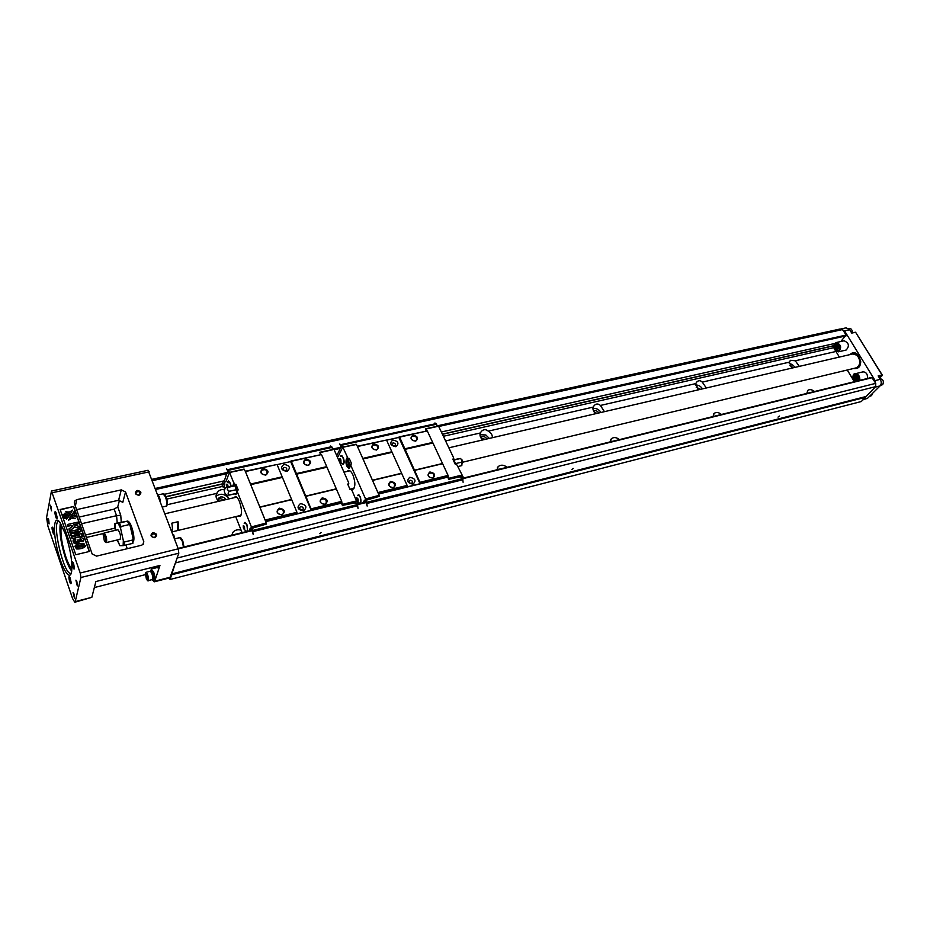 <?xml version="1.0" encoding="UTF-8"?>
<svg xmlns="http://www.w3.org/2000/svg" width="930" height="930" viewBox="0 0 930 930"><rect width="100%" height="100%" fill="white"/><g stroke="black" fill="none" stroke-linecap="round" stroke-linejoin="round"><path stroke-width="1.4" d="M168.644 578.135L170.109 579.471L861.285 401.539L875.653 386.648L875.758 383.346L177.107 558.058M840.813 341.519L846.056 335.067L842.661 329.546L840.232 328.988L152.043 479.287M170.109 579.471L175.479 562.673L169.865 577.821L154.241 581.831M597.002 413.397L594.212 412.083M485.228 439.367L481.089 438.123M224.502 499.945L219.91 498.561L217.678 499.991M698.628 389.775L697.454 388.938M593.561 411.037C595.572 410.188 597.327 410.827 598.85 412.967M480.833 437.344L480.833 437.344C483.077 435.903 485.111 436.449 486.96 438.96M217.667 500.189L218.341 498.341L220.491 497.015C222.979 496.667 224.769 497.538 225.885 499.619M228.269 497.945C224.479 493.667 220.41 493.133 216.051 496.329M224.432 489.901C221.596 489.087 219.201 489.959 217.271 492.516L216.76 493.377C215.388 496.248 216.074 498.887 218.794 501.27M842.661 329.546L152.543 480.624M834.791 343.472L441.425 431.985M224.421 480.81L164.517 494.295M833.826 345.669L442.436 434.124M222.991 483.728L165.97 496.62M833.803 345.832L442.517 434.298M229.617 482.438L228.106 482.786M223.026 483.925L166.052 496.818M833.85 347.646L443.447 436.275M222.131 486.518L166.784 499.085M839.371 357.074L835.965 351.47L795.301 360.794L790.581 360.294L789.303 362.165L702.29 382.114C700.511 380.37 698.732 380.254 696.977 381.777L695.721 383.613L600.396 405.457C598.339 403.585 596.328 403.55 594.363 405.352L593.177 407.108L488.285 431.148C485.879 429.125 483.577 429.207 481.38 431.381L480.333 432.973L445.644 440.925M216.76 493.377L167.179 504.734M593.177 407.108C592.526 409.456 593.398 411.641 595.805 413.676M604.454 411.665L600.396 405.457M480.333 432.973C479.473 435.473 480.299 437.786 482.81 439.925M492.354 437.704C492.482 434.973 491.133 432.787 488.285 431.148M241.079 530.135C237.778 529.275 235.092 529.949 233.035 532.181L231.756 535.192M507.106 467.302C503.839 464.768 500.863 464.523 498.189 466.593L496.911 469.824M619.45 439.611C616.474 437.274 613.788 436.961 611.417 438.681L610.22 441.89M721.471 414.454C718.716 412.292 716.274 411.932 714.147 413.397L713.066 416.535M814.517 391.518C811.948 389.507 809.705 389.112 807.798 390.368L806.833 393.413M852.926 379.347L847.242 370M789.303 362.165L792.104 368.059M799.312 366.385L795.301 360.794M695.721 383.613L698.442 389.821M706.323 387.984L702.29 382.114M232.57 534.994L237.929 533.669M875.758 383.346L871.782 377.406L462.547 478.357L463.256 477.23L460.664 476.683L460.513 475.428L448.981 478.252L449.05 479.229L460.571 476.404L460.513 475.428M875.653 386.648L175.514 562.894M573.252 468.464L571.892 469.545L573.252 468.464M865.609 396.622L171.643 573.926M779.375 416.047L778.026 417.105L779.375 416.047M321.234 532.53L319.862 533.657L321.234 532.53M865.598 397.273L171.759 574.775M696.198 387.194L700.569 389.333M789.919 365.606L793.441 367.745M807.589 393.227L806.798 393.146M795.22 367.338L792.069 364.386L789.233 363.607M714.554 416.163L713.043 416.129M702.51 388.88C700.72 386.171 698.407 384.892 695.559 385.032M500.305 468.987L496.911 469.452M489.308 438.414L485.832 434.984L479.961 434.694M612.579 441.308L610.208 441.436M600.978 412.467C598.908 409.305 596.223 408.026 592.933 408.607M80.224 573.008L80.91 577.507L75.225 601.594L74.807 602.221L72.587 598.583L47.918 526.124L46.57 517.533L51.464 491.028L80.224 573.008L178.246 548.828L178.804 553.187L175.479 562.673M148.056 470.289L178.246 548.828M139.023 495.306C134.838 494.469 134.234 492.842 137.21 490.436C141.383 491.261 141.988 492.888 139.023 495.306M154.752 537.68C150.532 536.877 149.904 535.203 152.892 532.681C157.1 533.483 157.716 535.157 154.752 537.68M121.284 489.877L76.725 499.666L74.667 500.991L74.365 503.258L92.163 554.001L96.581 556.128L141.569 545.236L143.394 544.085L143.778 541.562L125.55 491.947L122.807 502.328L118.598 500.27L121.284 489.877L125.55 491.947M75.772 554.733L60.136 509.5L73.679 506.49L89.431 551.467L75.772 554.733M128.247 521.567C130.979 521.835 135.106 536.761 133.606 540.969L133.071 541.969M119.482 500.177L117.738 506.897L120.749 515.185L121.237 521.928M127.247 548.7L125.934 545.073M75.225 601.594L91.838 597.327L95.883 581.541L159.96 565.44L154.74 581.192L170.411 577.17M91.838 597.327L74.83 602.221M76.609 509.652L118.598 500.27M145.231 574.67L94.337 587.562M103.765 533.425L86.374 537.494M114.727 528.194L85.502 535.017M117.215 522.858L116.564 515.708L81.549 523.73M120.749 515.185L116.564 515.708L114.181 509.129L79.201 517.045M152.404 579.89L154.217 581.831L154.74 581.192M56.346 513.5L57.09 518.254C56.346 521.277 53.649 509.466 55.661 512L56.346 513.5M70.366 578.6L71.11 583.191C70.413 586.226 67.599 574.508 69.622 576.972L70.366 578.6M73.668 563.801L74.412 568.497C73.679 571.671 70.82 559.604 72.912 562.197L73.668 563.801M53.417 528.996L54.149 533.646C53.452 536.552 50.79 525.066 52.719 527.484L53.417 528.996M65.716 534.703C70.575 549.99 72.54 562.348 71.61 571.764C69.959 581.913 61.671 568.416 57.183 548.863C52.522 529.344 54.056 513.941 60.113 522.614L65.716 534.703M51.104 506.594L51.499 510.803L50.208 505.153L51.104 506.594M48.709 519.777L49.104 523.892L47.825 518.336L48.709 519.777M74.051 594.038L74.447 598.118L73.075 592.445L74.051 594.038M76.899 581.75L77.295 585.912L75.911 580.157L76.899 581.75M61.624 525.066L61.194 526.554C60.322 534.204 61.88 544.352 65.879 556.965C67.971 563.01 69.983 566.893 71.912 568.637M60.38 522.997C59.078 531.472 60.81 543.283 65.565 558.43C67.658 564.475 69.704 568.683 71.715 571.055M58.741 521.346C51.208 521.614 63.903 575.821 70.901 573.287M114.181 509.129L117.738 506.897M150.939 571.241L152.183 570.346C154.113 572.066 155.008 575.042 154.88 579.285L152.985 579.576M159.065 565.673L158.484 567.649L156.961 567.44M151.509 568.683L150.66 571.311M60.252 509.849L73.679 506.49M66.158 518.266L64.321 518.277L64.077 517.557L65.914 517.557L66.158 518.266L64.333 518.475M64.379 518.277L64.077 517.557M65.193 515.615L64.879 516.685M65.425 516.138L64.286 516.499L65.693 516.929L65.751 517.766L64.158 517.615M65.821 517.429L63.949 517.801L63.775 516.685L65.379 516.917L63.74 516.848M63.682 516.406L65.053 515.918L63.496 516.487L63.403 515.615L65.17 515.836M64.298 515.813L63.205 515.197M64.74 514.313L64.995 515.325L63.112 515.394L62.949 514.29L64.705 514.488M73.598 506.885L89.222 551.513M85.467 545.84L85.165 546.642C82.979 548.398 80.096 549.165 76.539 548.944L74.923 546.514M76.388 531.774L70.145 533.216L69.773 531.518L79.98 529.158L80.619 531.658L75.097 534.099M80.712 531.263L74.202 534.146L81.596 533.785L82.247 536.296L72.04 538.679L71.668 536.97L79.713 535.099L71.099 535.971L70.715 534.215L78.271 530.972L70.145 533.216M77.527 535.61L71.099 535.971M79.062 541.957L78.794 542.69C75.493 544.503 73.563 543.887 73.005 540.865M75.888 539.97L74.853 540.621C74.853 542.12 75.888 542.33 77.957 541.248L77.713 540.005L81.84 540.132L80.247 538.993L80.12 537.68C83.026 537.726 84.095 538.772 83.316 540.841L79.155 541.411L78.876 542.295C75.074 544.097 73.226 543.318 73.354 539.958L75.202 538.714L75.888 539.97L74.702 541.121M78.015 541.144L77.713 540.005M81.863 540.098L80.154 539.377L80.12 537.68M83.549 540.4L83.223 541.225L79.108 541.818M72.633 526.24L70.843 525.601L67.751 526.31L67.344 524.508L77.539 522.183L77.934 523.974L74.179 524.834M78.027 523.59L73.505 524.613L79.015 526.427L79.596 528.705L74.714 526.996L69.448 531.193L68.901 528.972L73.028 525.962L70.843 525.601M75.144 518.707L71.505 518.301L68.657 520.172L70.878 515.848L75.144 518.707M76.26 516.999L71.552 515.081L74.412 511.093L74.051 514.15L76.26 516.999M72.284 510.5L70.157 514.418L65.798 511.953L69.517 511.965L72.284 510.5M69.401 515.569L66.6 519.184L66.972 516.115L64.763 513.255L69.401 515.569M83.863 543.387L85.246 546.247C83.061 548.014 80.189 548.781 76.62 548.549L75.26 545.654C77.237 543.969 80.108 543.201 83.863 543.387M83.77 545.596C86.292 543.69 77.434 545.224 76.737 546.317C74.156 548.212 83.003 546.735 83.758 545.619L83.77 545.596M83.781 545.585C85.2 544.062 76.609 545.991 76.644 546.701L76.632 546.724M70.227 532.832L69.773 531.518M82.328 535.901L72.04 538.679M72.121 538.284L71.668 536.97M71.18 535.575L70.715 534.215M70.924 525.206L67.751 526.31M67.832 525.915L67.344 524.508M79.678 528.31L74.714 526.996M74.795 526.601L69.448 531.193M69.529 530.798L68.901 528.972M75.225 518.312L71.505 518.301M71.587 517.905L68.739 519.777M76.341 516.603L71.633 514.685M72.366 510.105L70.157 514.418M70.238 514.011L65.879 511.547M69.483 515.174L66.6 519.184M66.669 518.789L66.972 516.115M67.053 515.72L64.763 513.255M63.194 514.999L62.949 514.29M64.856 514.813L64.077 514.802L64.798 515.092M63.775 516.685L63.949 517.801M158.263 565.87L157.681 567.846M158.054 565.928L156.589 567.533M156.833 566.231L156.31 567.765L151.997 568.858L152.497 567.323M150.625 567.788L151.73 567.509M151.172 568.288L151.974 568.858M151.392 570.543C153.322 572.264 154.217 575.24 154.089 579.495L153.694 579.983M150.555 571.334L151.532 571.09C153.229 572.613 154.02 575.251 153.903 578.995L152.601 579.669M150.207 571.253L150.23 571.253C151.985 572.834 152.811 575.565 152.694 579.46L148.416 580.553C148.533 576.658 147.707 573.915 145.952 572.334L145.591 572.787M147.731 580.076C147.603 575.763 146.812 573.577 145.336 573.508L146.487 579.529L147.731 580.076M147.277 580.448L148.068 581.006M147.277 578.832L145.789 574.752L147.277 578.832M146.615 578.693L147.254 578.53M145.882 576.658L146.987 576.368M56.044 512.732L57.125 517.406M70.017 577.693L71.133 582.331M73.307 562.894L74.447 567.672M53.126 528.24L54.184 532.762M138.651 495.004L139.814 494.272C140 491.691 138.791 491.017 136.187 492.249C135.617 494.039 136.443 494.958 138.651 495.004M154.357 537.342L155.484 536.645C155.775 533.994 154.589 533.274 151.904 534.483C151.265 536.354 152.078 537.308 154.357 537.342M133.025 538.261L130.177 525.578L133.002 537.552M114.96 523.451L127.91 521.044L119.354 523.055L121.04 526.496L120.575 528.205L118.145 523.264L114.96 523.451L115.204 530.379M121.04 526.496L129.142 524.601L130.002 525.171L133.037 538.319L130.165 525.543M117.343 539.958L119.912 545.678L123.132 545.654L123.341 540.632L124.492 541.957L132.572 540.028L133.037 538.319M123.341 540.632L120.575 528.205M132.874 543.329L123.132 545.654M119.912 545.678L117.517 540.737M114.785 528.484L114.727 527.589M118.145 523.264L119.354 523.055M103.521 533.96L104.125 532.971C106.369 535.878 107.113 539.075 106.369 542.562L120.156 539.284C120.947 535.796 120.203 532.623 117.924 529.74L117.901 529.751M106.369 542.562L105.427 541.946M104.358 540.807L104.788 541.562C107.38 544.631 104.137 530.763 103.149 534.541L104.358 540.807M174.747 538.947L173.759 534.878M160.262 500.561L159.321 496.539M463.024 462.117L856.228 367.85C860.599 365.06 860.924 360.887 857.181 355.33L852.938 353.923M240.975 515.36L177.374 530.612C178.723 529.821 178.955 526.857 178.037 521.707L171.806 523.183C172.573 527.287 172.562 530.088 171.759 531.611M178.037 521.707L177.374 530.612L171.887 531.925M172.887 511.93L166.679 513.383M859.099 358.201L859.82 361.259M855.833 367.943L859.727 365.978M856.914 354.028L852.543 354.016M852.031 354.132L853.624 353.168M857.181 368.21L855.321 368.059M859.82 357.701L859.181 356.446C857.507 353.946 855.565 352.865 853.322 353.226L851.345 354.295M854.635 368.222L856.786 368.327C859.413 367.478 860.715 365.165 860.692 361.386M849.997 354.609C852.961 351.587 855.972 352.121 859.064 356.213C861.994 365.037 860.064 369.152 853.287 368.547M846.149 327.837L849.683 329.743L851.752 333.091L855.588 332.243L851.601 332.859M848.637 328.534L849.311 328.383C851.322 328.511 852.31 329.929 852.287 332.638M840.627 329.081L844.533 330.871L875.13 380.614L875.665 386.113M879.582 378.196L882 374.93L855.588 332.243L882.186 374.93L882.093 375.697L882 374.93L878.153 375.883L880.28 379.335C881.605 381.893 881.535 384.078 880.082 385.904L867.574 398.273L863.017 399.819M879.954 378.789L880.245 378.719C883.244 379.452 884.07 381.428 882.71 384.625L880.443 385.473M872.387 393.506L871.619 395.587L869.469 396.401M838.442 351.807L846.137 350.04C849.683 346.053 849.009 342.961 844.115 340.775L844.056 340.787M867.574 378.44C867.737 374.255 866.225 372.047 863.052 371.849L862.994 371.861M856.588 381.149L858.32 379.754L856.205 379.045L856.263 381.23M855.53 375.336L855.681 378.033L853.577 377.324L854.903 376.917L855.53 375.336L855.6 378.057M855.461 381.428L855.67 378.859L853.542 378.533L855.344 381.451L855.577 378.882L853.542 378.533M856.53 375.546L858.355 378.545L856.228 378.219L856.53 375.546M856.495 381.172L856.96 380.126M856.879 380.149L858.239 379.777L856.205 379.045M856.437 375.569L857.053 377.441M856.972 377.452L858.262 378.568M837.895 348.855L839.22 348.448L837.151 347.797L837.233 350.505L837.895 348.855L837.233 350.505M836.477 344.112L836.64 346.797L834.582 346.158L835.872 345.704L836.477 344.112L836.558 346.82M836.349 350.285L836.628 347.622L834.559 347.355L836.349 350.285L836.535 347.646L834.559 347.355M837.453 344.309L839.244 347.239L837.174 346.971L837.453 344.309M837.814 348.878L839.127 348.471L837.151 347.797M837.36 344.321L837.977 346.169M837.895 346.193L839.162 347.262M237.348 490.156L235.185 486.355M235.139 486.227L235.906 484.239L238.196 489.959L237.011 490.226L237.301 491.761L251.402 526.903L249.484 531.309M252.158 529.019L251.937 530.379L252.251 529.635L252.588 530.46L357.492 504.583L355.214 502.839L358.213 503.095L358.131 502.072L356.667 501.398L352.098 490.691L351.203 489.331L350.11 489.599L347.692 484.065L348.797 483.798L348.448 482.321L333.882 449.167L334.788 448.62L332.15 449.271L334.021 449.248M320.432 454.456L319.792 452.259L332.661 449.55M277.094 464.605L290.648 461.582L311.19 510.326L296.821 513.837L296.961 512.291L277.047 464.489L245.276 471.254L244.09 469.08L230.873 472.022M254.727 527.484L266.422 524.067L252.995 527.368M354.923 502.909L355.179 501.235L342.612 504.327L342.693 505.339L355.272 502.258M342.693 505.339L355.214 502.839M290.648 461.582L291.322 461.303L311.434 509.814L341.81 502.398L341.717 501.375L311.341 508.78M341.717 501.375L321.513 454.561L290.881 461.048M319.792 452.259L321.024 454.317M265.748 521.625L341.426 503.13L341.81 502.398M297.065 513.325L265.527 521.021L245.299 471.219M266.422 524.067L265.527 521.021M342.531 505.664L341.426 503.13M341.787 502.433L342.612 504.327M265.515 521.067L245.276 471.254M265.736 475.149C260.237 473.998 259.342 471.824 263.039 468.615C268.526 469.755 269.421 471.928 265.736 475.149M282.185 476.834L250.798 484.007M277.047 464.489L245.718 471.487M308.435 465.477C303.075 464.337 302.169 462.198 305.703 459.071C311.05 460.211 311.957 462.338 308.435 465.477M321.513 454.561L291.322 461.303M326.732 466.651L296.496 473.568M296.961 512.291L265.422 519.975M282.104 514.883C276.559 513.767 275.64 511.535 279.349 508.187C284.871 509.303 285.789 511.535 282.104 514.883M291.706 499.677L260.214 507.187M325.035 504.432C319.641 503.316 318.699 501.131 322.245 497.875C327.627 498.968 328.557 501.154 325.035 504.432M336.393 489.029L306.063 496.26M291.439 499.503L259.958 507.013M336.102 488.866L305.784 496.085M282.255 477.45L250.868 484.635M326.779 467.267L296.554 474.184M223.932 487.041L222.212 486.727L223.049 484.495L224.793 484.763L223.932 487.041L224.723 489.029M227.211 495.272L228.675 498.968M235.697 516.627L242.079 532.646M221.956 486.076L222.212 486.727M283.987 464.337C289.939 465.581 290.927 467.953 286.975 471.44C281.011 470.185 280.011 467.813 283.987 464.337M300.448 503.607C306.447 504.827 307.458 507.257 303.494 510.884C297.484 509.663 296.472 507.245 300.448 503.607M320.246 452.515L332.742 449.736M356.643 501.096L355.179 501.235M244.509 469.359L229.559 472.463L233.837 483.112L234.72 484.507L235.906 484.239M266.306 523.02L251.402 526.903M254.843 527.205L252.449 528.368L252.251 529.635M251.937 530.379L253.181 534.378L252.588 530.46M357.492 504.583L358.004 508.361M228.234 472.056L226.629 468.952L227.687 469.662L331.731 446.667L330.545 446.016M228.176 471.928L228.466 471.15L229.222 471.963M331.731 446.667L332.498 449.132M228.466 471.15L227.687 469.662M308.074 465.267L309.539 464.419C310.062 460.524 308.318 459.304 304.308 460.745C303.32 463.57 304.575 465.07 308.074 465.267M324.663 504.2L326.07 503.386C326.732 499.41 325.012 498.12 320.908 499.515C319.827 502.444 321.071 504.002 324.663 504.2M281.744 514.639L283.255 513.744C283.894 509.663 282.116 508.385 277.919 509.919C276.826 512.907 278.105 514.476 281.744 514.639M265.387 474.928L266.968 473.998C267.445 469.987 265.643 468.79 261.551 470.382C260.563 473.242 261.842 474.765 265.387 474.928M283.604 470.022L285.196 470.685M284.301 467.418L283.394 467.953C283.104 470.289 284.162 471.01 286.556 470.103C287.149 468.418 286.405 467.523 284.301 467.418M299.913 509.21L301.75 510.059M300.75 506.699L299.878 507.21C299.495 509.605 300.541 510.361 303.006 509.5C303.657 507.745 302.901 506.804 300.75 506.699M348.134 485.076L348.797 483.798M355.365 502.549L355.272 501.433M340.357 448.388L334.242 449.748L334.788 448.62M358.213 503.095L357.457 504.502M244.206 529.437L246.218 531.158L247.345 530.867C247.694 526.88 246.834 524.148 244.776 522.66L244.183 523.288M243.23 525.729C244.206 525.671 244.671 526.845 244.625 529.24C243.648 529.286 243.183 528.112 243.23 525.729M243.939 528.996L243.3 525.927L244.544 527.531L244.555 529.042L243.939 528.996L244.544 528.845M243.311 527.426L244.392 527.171M230.849 486.378C230.245 483.205 229.385 481.484 228.257 481.228L227.525 482.054M227.106 487.227L226.688 484.263C227.35 483.833 227.838 484.739 228.152 486.995M227.269 487.192L226.781 485.972L227.862 485.727M226.781 485.972L227.35 484.46L227.966 487.029M234.72 484.507L234.221 485.786L234.965 485.786L236.511 491.505L237.011 490.226M233.837 483.112L232.814 485.925M234.662 493.877L235.836 494.644L237.301 491.761M235.988 494.586L234.953 493.807M233.105 485.855L234.128 483.042M231.186 486.297L230.373 483.216L228.478 480.95L228.001 481.368M247.531 531.297L246.996 524.764L244.985 522.358L244.509 522.811M227.548 472.44L229.431 472.382L225.897 481.821L224.188 481.438L227.141 472.161L231.035 472.138M252.902 526.531L253.03 527.694L250.182 529.682M238.51 515.952L239.894 516.429C242.172 514.406 242.044 509.489 239.498 501.677C238.045 498.213 236.639 496.539 235.278 496.632L234.197 497.69M240.591 515.976L239.975 515.604M235.674 497.352L236.046 496.736M223.049 484.495L222.758 481.194M224.49 481.554L224.793 484.763M249.089 530.914L250.065 528.635M227.141 472.161L226.56 473.707M236.511 491.505L236.522 493.446L229.443 495.062C227.757 494.179 227.745 492.912 229.396 491.261L227.304 489.61L227.745 487.436L225.699 487.599L234.221 485.786M236.499 489.633L229.396 491.261M225.618 487.692C223.514 490.796 224.072 493.342 227.28 495.306L236.522 493.446M234.965 485.786L227.745 487.436M463.256 477.23L457.188 465.407L456.305 464.117L455.293 464.361L452.817 459.095L453.828 458.862L453.445 457.455L438.449 425.928L439.204 425.428L436.798 426.033L438.6 425.998M342.856 447.284L343.705 446.714L340.45 447.016L342.856 447.284L348.18 458.711L347.064 460.931C346.634 463.838 347.274 465.791 348.971 466.779L348.146 460.687L349.262 458.467L351.645 463.896L350.564 464.14L350.901 465.605L365.537 498.922L363.491 503.177M348.959 464.14L349.668 464.849L349.006 461.931L348.959 464.14M426.103 430.869L425.475 428.776L437.356 426.277M386.578 440.157L398.842 437.414L420.046 483.716L406.898 486.936L407.119 485.425L386.531 440.041L357.353 446.249L356.085 444.203L344.019 446.877M368.431 499.573L379.231 496.376L366.966 499.387M460.164 477.044L460.571 476.404M449.05 479.229L460.664 476.683M398.842 437.414L399.621 437.123L420.348 483.205L448.167 476.416L448.097 475.439L420.279 482.217M448.097 475.439L427.3 430.939L399.133 436.891M425.475 428.776L426.777 430.718M378.557 494.039L447.714 477.137L448.167 476.416M407.189 486.425L378.347 493.47L357.353 446.249L379.149 495.365L365.537 498.922M448.841 479.555L447.714 477.137M448.144 476.451L448.981 478.252M379.231 496.376L379.149 495.365M376.534 450.05C371.396 448.934 370.466 446.865 373.744 443.854C378.87 444.97 379.8 447.039 376.534 450.05M391.844 451.771L363.107 458.339M386.531 440.041L357.841 446.458M415.664 441.192C410.642 440.076 409.712 438.053 412.85 435.112C417.849 436.217 418.791 438.251 415.664 441.192M427.3 430.939L399.621 437.123M432.671 442.436L404.957 448.772M407.119 485.425L378.266 492.47M393.471 487.762C388.298 486.669 387.345 484.553 390.623 481.426C395.785 482.507 396.738 484.623 393.471 487.762M401.69 473.463L372.872 480.333M432.776 478.194C427.719 477.113 426.765 475.032 429.893 471.975C434.938 473.056 435.891 475.137 432.776 478.194M442.622 463.71L414.827 470.324M401.388 473.3L372.581 480.171M442.308 463.559L414.524 470.173M391.89 452.364L363.165 458.943M432.717 443.029L404.992 449.364M392.797 439.983C398.366 441.204 399.389 443.459 395.878 446.737C390.298 445.505 389.275 443.25 392.797 439.983M409.793 477.288C415.408 478.473 416.454 480.787 412.943 484.193C407.317 482.996 406.271 480.694 409.793 477.288M348.785 471.068L349.238 470.475M353.574 488.855L352.9 488.529M425.975 429.009L437.437 426.452M461.861 475.3L460.594 475.602M356.55 444.447L344.216 446.981M348.18 458.711L349.262 458.467M368.606 499.259L366.49 500.27L366.652 502.316L462.675 478.636L463.105 482.263M366.234 500.735L365.92 502.27L367.164 506.083L366.652 502.316M462.675 478.636L460.478 476.974M341.333 446.935L339.636 444.017L340.833 444.656L436.205 423.569L434.915 422.987M341.287 446.819L341.647 446.063L342.391 446.83M436.205 423.569L437.053 425.917M341.647 446.063L340.833 444.656M415.268 441.006L416.489 440.32C417.059 436.705 415.454 435.461 411.676 436.577C410.711 439.262 411.909 440.739 415.268 441.006M432.369 477.985L433.531 477.346C434.229 473.661 432.648 472.347 428.776 473.417C427.73 476.195 428.928 477.718 432.369 477.985M393.076 487.553L394.32 486.843C395.018 483.054 393.39 481.752 389.426 482.937C388.368 485.762 389.577 487.308 393.076 487.553M376.15 449.864L377.452 449.12C378.01 445.4 376.359 444.156 372.5 445.4C371.523 448.132 372.744 449.62 376.15 449.864M393.03 442.947L392.274 443.366C391.937 445.551 392.902 446.284 395.169 445.586C395.75 443.982 395.041 443.099 393.03 442.947M409.526 482.821L410.444 483.356M410.014 480.252L409.293 480.659C408.886 482.879 409.839 483.658 412.153 482.996C412.792 481.322 412.071 480.415 410.014 480.252M358.155 502.328L360.143 503.456L360.735 502.944C361.328 499.061 360.468 496.457 358.143 495.109L357.55 495.644M356.69 498.038C357.818 497.945 358.306 499.061 358.143 501.375C357.015 501.468 356.527 500.352 356.69 498.038M358.399 495.109L359.096 495.027M357.353 501.165L356.771 498.224L358.131 499.724L358.062 501.189L357.353 501.165L358.073 500.991M356.713 499.689L357.98 499.375M361.049 503.095L360.398 503.339M340.217 462.036L342.054 463.791L343.496 463.512C344.053 459.676 343.217 457.118 341.008 455.805L340.38 456.386M339.508 458.711C340.601 458.548 341.077 459.629 340.938 461.954C339.845 462.117 339.369 461.036 339.508 458.711M341.264 455.805L341.926 455.723M340.171 461.803L339.59 458.885L340.903 460.303L340.857 461.78L340.171 461.803L340.857 461.64M339.543 460.35L340.799 460.071M343.763 463.745L343.135 463.965M349.448 466.349L350.564 464.14M347.297 457.386L346.193 459.606C345.542 464.012 346.506 466.953 349.064 468.441L350.901 465.605M349.215 468.395C346.716 466.709 345.797 463.756 346.46 459.548L347.564 457.327M342.38 464L343.17 464.233C344.425 463.28 344.472 461.082 343.286 457.641L341.205 455.537L340.566 456.084M357.701 495.388L358.341 494.83L360.549 497.062L360.863 503.363M366.897 498.585L366.99 499.689L364.374 501.572M351.156 488.948L352.737 489.331C355.469 487.262 355.551 482.519 352.981 475.091C351.459 471.801 349.913 470.243 348.332 470.406L347.029 471.475M353.4 489.006L352.505 488.622M348.378 471.161L349.006 470.406M342.717 447.202L338.171 456.502L337.067 456.235M338.171 456.502L337.102 456.316M363.06 502.816L364.281 500.561M336.811 455.654L340.903 447.26M340.45 447.016L339.706 448.539M453.189 459.885L453.828 458.862M438.728 426.254L439.204 425.428L846.056 335.067M455.165 464.07L453.689 460.954M455.63 464.279L454.026 460.048L453.282 460.071M453.224 459.839L460.385 458.455L461.966 460.152L461.826 465.5M454.026 460.048L460.025 458.63M455.688 463.582L461.78 462.117M457.746 466.581L461.524 465.674M340.264 447.388L334.765 448.609M227.001 472.545L155.484 488.424M846.033 335.881L438.832 426.475M227.118 473.579L155.868 489.436M365.885 502.188L357.364 504.293M251.914 530.286L178.118 548.479M872.247 377.661L462.71 478.706M366.036 502.549L357.515 504.653M252.053 530.67L178.269 548.874M52.498 492.679L149.23 471.836M142.86 544.631L143.778 541.562M80.91 577.507L178.804 553.187M76.725 499.666L75.365 506.129M183.501 547.084L182.199 540.981L179.676 537.645L174.759 538.842M180.722 538.226L182.85 541.155L184.001 546.956L182.803 540.993C181.49 538.284 180.455 537.168 179.676 537.645M162.494 507.013L165.982 506.211C167.214 504.978 167.051 501.898 165.505 496.957L163.11 493.807M164.157 494.4L166.168 497.166C167.481 501.305 167.644 503.99 166.668 505.234M132.897 537.703L130.363 526.299M127.875 521.067L129.968 525.113M133.095 539.26L132.804 543.329M129.142 524.601L127.433 521.184M132.409 543.515L132.572 540.028M124.492 541.957L124.341 545.457M851.566 332.8L855.728 332.463M879.559 378.161L881.977 375.755L878.594 376.58M849.683 329.743L844.533 330.871M867.574 398.273L863.528 399.307M880.082 385.904L875.153 387.147M880.28 379.335L875.13 380.614M852.891 377.917L855.286 373.732C858.46 373.941 859.971 376.15 859.82 380.358M854.321 381.707L853.833 381.033M858.867 380.591C860.657 372.57 849.648 373.104 853.728 380.812L854.403 381.684M833.931 346.413L836.361 342.519C841.243 344.716 841.917 347.82 838.383 351.831L834.861 349.854M834.745 349.622C838.813 352.354 840.267 350.784 839.116 344.914C835.035 342.194 833.582 343.763 834.745 349.622M357.771 505.711L252.879 531.635M332.219 447.33L228.152 470.359M222.944 483.542L224.642 483.135M462.954 479.717L366.943 503.444M365.92 502.27L366.315 501.549M436.728 424.196L341.322 445.307M348.146 460.687L347.064 460.931M217.76 499.875L218.341 498.341M216.051 495.841L217.271 492.516M233.035 532.181L231.814 535.18M871.782 377.406L462.512 478.299M365.862 502.13L357.329 504.234M251.891 530.228L178.095 548.421M790 360.945L790.581 360.294M713.589 414.036L714.147 413.397M696.233 382.672L696.977 381.777M497.259 467.953L498.189 466.593M480.252 433.171L481.38 431.381M610.696 439.599L611.417 438.681M593.421 406.631L594.363 405.352M51.464 491.028L148.079 470.278M74.667 500.991L74.272 502.909M145.952 572.334L150.23 571.253M165.982 506.211C166.772 507.408 168.295 502.944 166.121 496.992C164.947 494.493 163.947 493.423 163.145 493.807L157.949 494.969M136.187 492.249L135.896 493.307M151.904 534.483L151.567 535.564M129.654 522.823L129.014 522.962M133.757 540.237L133.13 540.376M114.89 523.451L114.716 527.67M132.862 543.387L133.106 539.168M130.002 525.171L127.91 521.044M117.924 529.74L104.125 532.971M174.677 539.33L172.527 533.646M160.193 500.91L158.065 495.272M853.019 353.9L448.888 447.807M349.913 470.801L344.019 472.173M236.662 497.12L165.04 513.755M354.028 488.25L349.947 489.238M846.219 327.825L841.069 328.941M854.17 381.742L853.635 381.021C852.461 375.987 853.008 373.546 855.286 373.732L863.052 371.849M838.383 351.831L834.663 349.843C833.094 346.297 833.664 343.844 836.361 342.519L844.115 340.775M304.308 460.745L303.796 461.873M320.908 499.515L320.362 500.631M277.919 509.919L277.349 511.198M261.551 470.382L261.028 471.65M283.394 467.953L283.092 468.65M299.878 507.21L299.553 507.92M224.13 481.461L225.572 481.833M411.676 436.577L411.223 437.391M428.776 473.417L428.3 474.207M389.426 482.937L388.926 483.833M372.5 445.4L372.023 446.307M356.713 497.562L356.62 498.201M461.745 465.581L462.489 460.362L460.385 458.455"/></g></svg>
